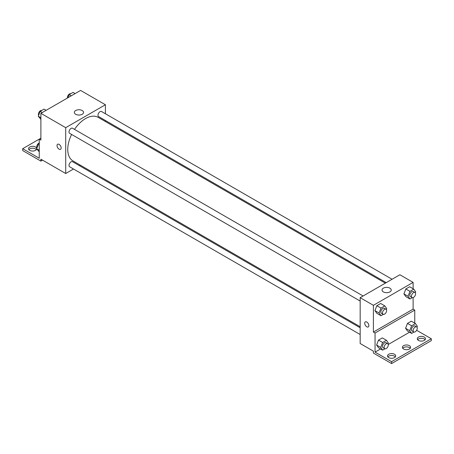 <?xml version="1.0" encoding="UTF-8"?>
<svg xmlns="http://www.w3.org/2000/svg" width="454" height="454" viewBox="0 0 454 454"><rect width="100%" height="100%" fill="white"/><g stroke="black" fill="none" stroke-linecap="round" stroke-linejoin="round"><path stroke-width="0.68" d="M40.894 138.181L39.243 139.134L39.243 158.236L22.7 148.685L39.243 139.134L40.894 140.087L40.894 113.347L80.596 90.425L105.413 104.749L105.413 113.75M57.635 144.241A2.923 1.691 -120 0 0 57.187 146.585A2.923 1.691 -120 0 0 59.094 149.162A2.923 1.691 60 0 1 57.181 146.585A2.923 1.691 60 0 1 57.63 144.241A2.923 1.691 60 0 1 60.558 145.927A2.923 1.691 60 0 1 60.558 149.304A2.923 1.691 60 0 1 59.094 149.162A2.923 1.691 -120 0 0 60.558 149.304M22.7 148.685L22.7 150.592L40.894 161.102L40.894 159.189L65.711 173.519L65.711 127.67L40.894 113.347M363.092 295.985L72.532 128.232A2.923 1.691 120 0 0 70.279 129.015A2.923 1.691 120 0 0 69.002 131.961A2.923 1.691 120 0 0 69.61 133.3L360.17 301.053M360.17 327.765L72.532 161.698A2.923 1.691 120 0 0 70.279 162.481A2.923 1.691 120 0 0 69.002 165.426A2.923 1.691 120 0 0 69.61 166.766L360.17 334.519M80.239 165.125L79.354 165.636M73.508 169.013L65.711 173.519M105.413 120.503L105.413 121.53M65.711 127.67L105.413 104.749M392.074 279.255L101.514 111.502A2.923 1.691 120 0 0 99.261 112.286A2.923 1.691 120 0 0 97.985 115.225A2.923 1.691 120 0 0 98.592 116.565L386.223 282.632M385.338 283.143L98.149 117.331A25.174 14.534 120 0 0 74.524 129.384M71.596 134.446A25.174 14.534 120 0 0 67.76 149.411A25.174 14.534 120 0 0 72.975 160.932L360.17 326.744M82.197 110.515A4.602 2.656 180 0 1 83.547 112.393A4.602 2.656 180 0 1 78.945 115.049A4.602 2.656 180 0 1 74.343 112.393A4.602 2.656 180 0 1 77.186 109.936A4.602 2.656 180 0 1 82.197 110.515M40.894 161.102L42.551 160.143M28.88 149.638A4.092 2.366 180 0 1 35.52 148.923A4.092 2.366 180 0 1 36.371 149.638M36.706 148.855A4.092 2.366 180 0 1 32.472 151.046A4.092 2.366 180 0 1 28.534 148.685A4.092 2.366 180 0 1 31.059 146.5A4.092 2.366 180 0 1 35.52 147.011A4.092 2.366 180 0 1 36.717 148.589M413.106 297.603L413.106 309.134L373.404 332.056L375.055 333.015L375.055 352.117L391.598 361.668L391.598 363.575L373.404 353.07L373.404 351.158L360.17 343.519L360.17 297.676L399.872 274.755L413.106 282.394L413.106 288.744M365.322 321.886A2.923 1.691 -120 0 0 364.874 324.23A2.923 1.691 -120 0 0 366.787 326.806A2.923 1.691 60 0 1 364.874 324.23A2.923 1.691 60 0 1 365.322 321.886A2.923 1.691 60 0 1 368.245 323.571A2.923 1.691 60 0 1 368.245 326.948A2.923 1.691 60 0 1 366.787 326.806A2.923 1.691 -120 0 0 368.245 326.948M373.404 332.056L373.404 305.315L360.17 297.676M403.924 293.886L405.831 296.598L403.924 293.886L405.831 288.96L403.924 293.886L408.061 296.269L409.968 291.349L413.787 289.141L415.699 291.86L415.331 292.807M409.656 286.752L405.831 288.96L409.656 286.752L413.787 289.141M374.942 310.615L376.848 313.334L374.942 310.615L376.848 305.695L374.942 310.615L379.079 313.005L380.985 308.079L384.805 305.877L386.717 308.589L386.348 309.537M380.673 303.488L376.848 305.695L380.673 303.488L384.805 305.877M373.404 305.315L413.106 282.394M389.89 288.154A4.602 2.656 180 0 1 391.234 290.032A4.602 2.656 180 0 1 386.638 292.688A4.602 2.656 180 0 1 382.035 290.032A4.602 2.656 180 0 1 384.873 287.581A4.602 2.656 180 0 1 389.89 288.154M413.106 309.134L414.757 310.093L414.757 323.169M416.647 330.285L431.3 338.746L431.3 340.653L391.598 363.575M431.3 338.746L391.598 361.668M402.743 348.292A4.092 2.366 180 0 1 409.383 347.577A4.092 2.366 180 0 1 410.229 348.292M417.629 339.7A4.092 2.366 180 0 1 421.374 338.292A4.092 2.366 180 0 1 425.12 339.7M387.852 356.889A4.092 2.366 180 0 1 391.598 355.482A4.092 2.366 180 0 1 395.343 356.889M414.757 310.093L375.055 333.015M376.593 345.034L378.505 347.753L376.593 345.034L378.505 340.114L376.593 345.034L380.73 347.424L382.643 342.503L386.462 340.296L388.369 343.014L388.005 343.956M382.325 337.907L378.505 340.114L382.325 337.907L386.462 340.296M405.575 328.304L407.488 331.023L405.575 328.304L407.488 323.379L405.575 328.304L409.712 330.694L411.625 325.768L415.444 323.566L417.351 326.278L416.988 327.226M411.307 321.177L407.488 323.379L411.307 321.177L415.444 323.566M409.536 332.209L388.227 344.512M380.554 348.939L375.055 352.117M409.383 345.67A4.092 2.366 180 0 1 410.581 347.338A4.092 2.366 180 0 1 406.489 349.705A4.092 2.366 180 0 1 402.392 347.338A4.092 2.366 180 0 1 404.917 345.154A4.092 2.366 180 0 1 409.383 345.67M418.48 340.415A4.092 2.366 180 0 1 417.283 338.746A4.092 2.366 180 0 1 421.374 336.38A4.092 2.366 180 0 1 425.466 338.746A4.092 2.366 180 0 1 422.941 340.926A4.092 2.366 180 0 1 418.48 340.415M388.703 357.604A4.092 2.366 180 0 1 387.506 355.936A4.092 2.366 180 0 1 391.598 353.57A4.092 2.366 180 0 1 395.689 355.936A4.092 2.366 180 0 1 393.164 358.121A4.092 2.366 180 0 1 388.703 357.604M383.312 314.378L380.985 315.723L379.079 313.005M386.014 309.219L384.356 308.266A2.923 1.691 120 0 0 382.103 309.049A2.923 1.691 120 0 0 380.827 311.994A2.923 1.691 120 0 0 381.434 313.328L383.091 314.287A2.923 1.691 120 0 0 386.014 312.596A2.923 1.691 120 0 0 386.014 309.219A2.923 1.691 120 0 0 383.761 310.003A2.923 1.691 120 0 0 382.484 312.948A2.923 1.691 120 0 0 383.091 314.287M380.985 315.723L376.848 313.334M380.985 308.079L376.848 305.695M412.294 297.648L409.968 298.987L408.061 296.269M414.996 292.489L413.339 291.53A2.923 1.691 120 0 0 411.086 292.314A2.923 1.691 120 0 0 409.809 295.259A2.923 1.691 120 0 0 410.416 296.598L412.073 297.552A2.923 1.691 120 0 0 414.996 295.866A2.923 1.691 120 0 0 414.996 292.489A2.923 1.691 120 0 0 412.743 293.273A2.923 1.691 120 0 0 411.466 296.212A2.923 1.691 120 0 0 412.073 297.552M409.968 298.987L405.831 296.598M409.968 291.349L405.831 288.96M384.964 348.803L382.643 350.142L380.73 347.424M387.665 343.644L386.014 342.685A2.923 1.691 120 0 0 383.761 343.468A2.923 1.691 120 0 0 382.484 346.413A2.923 1.691 120 0 0 383.091 347.753L384.742 348.706A2.923 1.691 120 0 0 387.665 347.021A2.923 1.691 120 0 0 387.665 343.644A2.923 1.691 120 0 0 385.412 344.427A2.923 1.691 120 0 0 384.135 347.367A2.923 1.691 120 0 0 384.742 348.706M382.643 350.142L378.505 347.753M382.643 342.503L378.505 340.114M413.946 332.067L411.625 333.412L409.712 330.694M416.647 326.908L414.996 325.955A2.923 1.691 120 0 0 412.743 326.738A2.923 1.691 120 0 0 411.466 329.678A2.923 1.691 120 0 0 412.073 331.017L413.725 331.976A2.923 1.691 120 0 0 416.647 330.285A2.923 1.691 120 0 0 416.647 326.908A2.923 1.691 120 0 0 414.394 327.692A2.923 1.691 120 0 0 413.117 330.637A2.923 1.691 120 0 0 413.725 331.976M411.625 333.412L407.488 331.023M411.625 325.768L407.488 323.379M40.894 119.374L38.301 116.258L40.213 111.338L44.032 109.13L46.115 110.333M40.894 117.756L38.301 116.258M42.296 112.541L40.213 111.338M41.706 110.47A2.923 1.691 120 0 0 39.543 111.497A2.923 1.691 120 0 0 38.397 114.289A2.923 1.691 120 0 0 38.669 115.316M67.992 97.706L69.195 94.602L73.015 92.395L75.097 93.598M71.278 95.805L69.195 94.602M70.688 93.74A2.923 1.691 120 0 0 68.526 94.761A2.923 1.691 120 0 0 67.379 97.559A2.923 1.691 120 0 0 67.425 98.03M39.243 151.886L36.649 148.77L38.556 143.844L39.243 143.453M39.243 150.268L36.649 148.77M39.243 144.241L38.556 143.844M39.243 143.027A2.923 1.691 120 0 0 36.746 146.801A2.923 1.691 120 0 0 37.012 147.822"/></g></svg>
